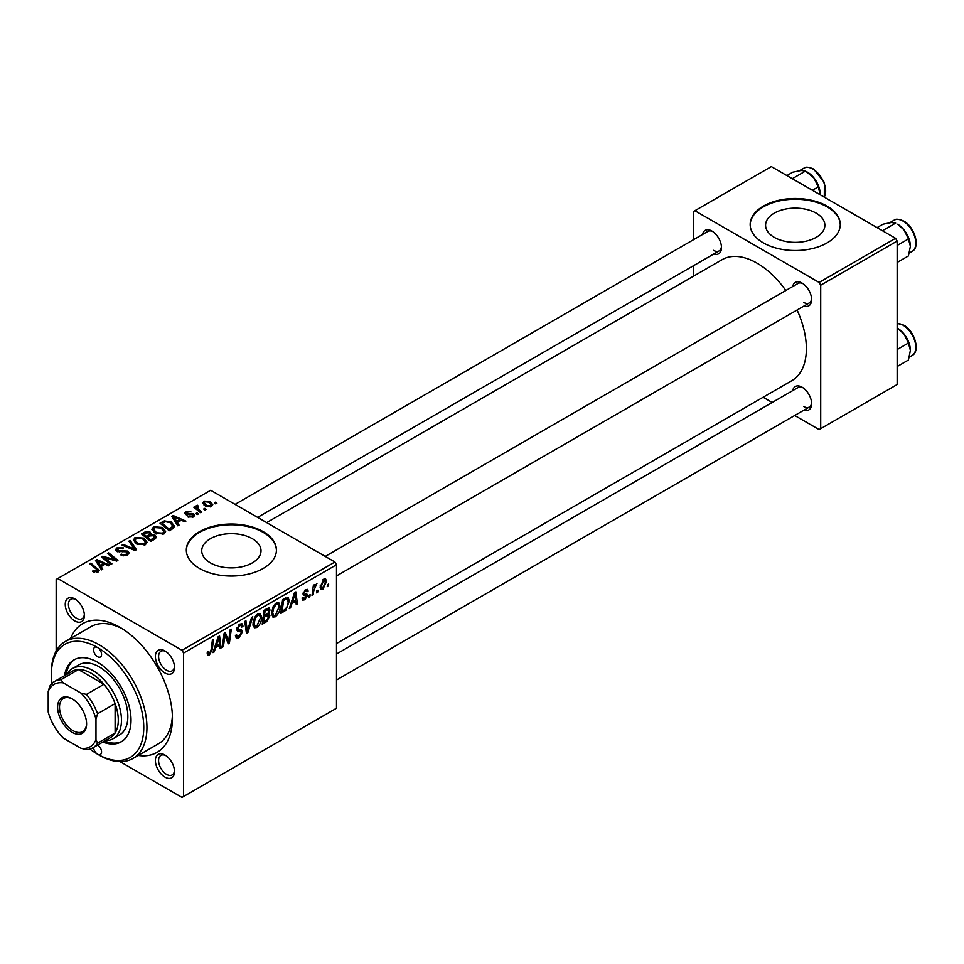 <?xml version="1.0" encoding="UTF-8"?>
<svg xmlns="http://www.w3.org/2000/svg" width="964" height="964" viewBox="0 0 964 964"><rect width="100%" height="100%" fill="white"/><g stroke="black" fill="none" stroke-linecap="round" stroke-linejoin="round"><path stroke-width="1.45" d="M816.183 213.14A29.643 17.111 0 0 0 783.877 209.441A29.643 17.111 0 0 0 765.585 225.251A29.643 17.111 0 0 0 774.261 237.349A29.643 17.111 0 0 0 806.567 241.06A29.643 17.111 0 0 0 824.871 225.251A29.643 17.111 0 0 0 816.183 213.14M827.076 206.115A45.055 26.016 0 0 0 777.984 200.476A45.055 26.016 0 0 0 750.173 224.516A45.055 26.016 0 0 0 763.368 242.904A45.055 26.016 0 0 0 812.459 248.543A45.055 26.016 0 0 0 840.271 224.516A45.055 26.016 0 0 0 827.076 206.115M840.271 224.877A45.055 26.016 0 0 0 827.076 206.85A45.055 26.016 0 0 0 778.273 201.151A45.055 26.016 0 0 0 750.173 224.877M210.417 562.892A29.643 17.111 180 0 1 201.729 550.781A29.643 17.111 180 0 1 220.033 534.972A29.643 17.111 180 0 1 252.339 538.683A29.643 17.111 180 0 1 261.015 550.781A29.643 17.111 180 0 1 242.711 566.591A29.643 17.111 180 0 1 210.417 562.892M263.232 531.658A45.055 26.016 0 0 0 214.129 526.019A45.055 26.016 0 0 0 186.317 550.046A45.055 26.016 0 0 0 199.512 568.447A45.055 26.016 0 0 0 248.616 574.074A45.055 26.016 0 0 0 276.427 550.046A45.055 26.016 0 0 0 263.232 531.658M276.415 550.42A45.055 26.016 0 0 0 263.232 532.393A45.055 26.016 0 0 0 214.43 526.681A45.055 26.016 0 0 0 186.329 550.42M164.952 777.105A13.52 7.808 60 0 1 155.397 760.548A13.52 7.808 60 0 1 164.952 755.029L164.952 755.029A13.52 7.808 60 0 1 174.508 771.586A13.52 7.808 60 0 1 164.952 777.105M165.784 755.547A11.267 6.507 -120 0 0 160.916 755.39A11.267 6.507 -120 0 0 159.193 764.416A11.267 6.507 -120 0 0 166.543 774.345A11.267 6.507 -120 0 0 172.182 774.899A11.267 6.507 -120 0 0 174.472 770.598M74.794 620.949A13.52 7.808 60 0 1 65.239 604.392A13.52 7.808 60 0 1 74.794 598.885L74.794 598.885A13.52 7.808 60 0 1 84.362 615.43A13.52 7.808 60 0 1 74.794 620.949M75.638 599.403A11.267 6.507 -120 0 0 70.758 599.247A11.267 6.507 -120 0 0 69.034 608.272A11.267 6.507 -120 0 0 76.397 618.189A11.267 6.507 -120 0 0 82.024 618.755A11.267 6.507 -120 0 0 84.326 614.454M164.952 673.005A13.52 7.808 60 0 1 155.397 656.448A13.52 7.808 60 0 1 164.952 650.929L164.952 650.929A13.52 7.808 60 0 1 174.508 667.486A13.52 7.808 60 0 1 164.952 673.005M165.784 651.447A11.267 6.507 -120 0 0 160.916 651.29A11.267 6.507 -120 0 0 159.193 660.316A11.267 6.507 -120 0 0 166.543 670.245A11.267 6.507 -120 0 0 172.182 670.799A11.267 6.507 -120 0 0 174.472 666.498M792.709 286.525A13.52 7.808 60 0 1 802.072 283.091L802.072 283.091A13.52 7.808 60 0 1 811.628 299.647A13.52 7.808 60 0 1 803.964 306.034M802.904 283.609A11.267 6.507 -120 0 0 798.035 283.452L325.229 556.421M702.551 234.481A13.52 7.808 60 0 1 711.926 231.047L711.926 231.047A13.52 7.808 60 0 1 721.482 247.591A13.52 7.808 60 0 1 713.818 253.99M712.758 231.565A11.267 6.507 -120 0 0 707.877 231.408L235.083 504.377M792.709 390.625A13.52 7.808 60 0 1 802.072 387.191L802.072 387.191A13.52 7.808 60 0 1 811.628 403.747A13.52 7.808 60 0 1 803.964 410.134M802.904 387.709A11.267 6.507 -120 0 0 798.035 387.552L336.496 654.014M70.601 638.409A74.336 42.922 60 0 1 119.873 627.299L119.873 627.299A74.336 42.922 60 0 1 172.435 718.337A74.336 42.922 60 0 1 138.177 755.451M122.32 628.769A67.576 39.018 -120 0 0 90.869 626.708L65.383 641.422A67.576 39.018 60 0 1 99.172 644.771A67.576 39.018 60 0 1 143.311 704.322A67.576 39.018 60 0 1 132.96 758.463A67.576 39.018 60 0 1 99.172 755.125L97.581 754.197A65.323 37.717 -120 0 0 143.769 727.531A65.323 37.717 -120 0 0 97.581 647.531A5.627 3.254 -120 0 0 94.761 647.254A5.627 3.254 -120 0 0 93.894 651.76A5.627 3.254 -120 0 0 97.581 656.725A5.627 3.254 -120 0 0 100.389 657.002A5.627 3.254 -120 0 0 101.256 652.483A5.627 3.254 -120 0 0 97.581 647.531A65.323 37.717 -120 0 0 51.381 674.197A65.323 37.717 -120 0 0 52.02 683.392M336.496 643.554L791.914 380.623A69.83 40.319 -120 0 0 797.083 310.01M785.829 290.501A69.83 40.319 -120 0 0 756.993 263.136A69.83 40.319 -120 0 0 722.084 259.678L266.667 522.609M334.906 562L336.496 564.759L183.594 653.05L181.991 650.29L334.906 562L210.67 490.278L56.165 579.472L56.165 651.062M183.594 653.05L183.594 796.505L181.991 797.421L119.994 761.632M280.175 606.525C280.187 610.598 278.572 614.032 275.306 616.803L272.92 617.093L271.487 613.453L273.005 606.874L276.319 603.018L278.813 602.777L280.175 606.525L278.897 605.79M291.911 603.548L290.538 607.85L289.284 608.573L294.466 592.703L295.876 591.896L297.406 603.886L296.237 604.561L295.864 601.259L291.911 603.548L291.08 603.066M209.477 654.821L207.814 655.074L207.296 652.062L208.453 651.23L208.345 652.411L209.55 653.279L211.068 649.977L212.405 640.084L213.574 639.409L212.201 649.64L209.477 654.821L207.2 653.508M207.501 651.917L209.55 653.279M235.433 635.541L238.952 636.288L241.217 632.83L240.916 631.878L237.903 631.432L236.59 629.371L239.711 624.154L242.012 623.804L242.964 626.01L241.795 627.094L241.241 625.455L239.662 625.684L237.747 628.624L238.18 629.528L241.603 629.95L242.374 632.035L238.879 637.843L236.349 638.301L235.421 635.481L236.59 634.649L237.12 636.614L235.433 635.638M236.746 628.046L238.18 629.528M252.797 616.767L247.929 632.456L246.447 633.3L244.748 621.419L245.916 620.744L247.374 630.938L251.544 617.49L252.797 616.767M261.642 617.225C261.654 621.31 260.039 624.732 256.773 627.504L254.388 627.793L252.954 624.154L254.472 617.575L257.786 613.719L260.28 613.478L261.642 617.225L260.364 616.49M328.664 584.003L328.387 585.992L327.23 586.666L327.471 584.69L328.664 584.003M336.496 564.759L336.496 708.227L183.594 796.505M268.498 607.91L270.028 609.947L268.498 613.972L269.884 615.767L266.679 621.623L262.22 624.202L264.1 610.236L269.33 608.043M267.679 613.502L269.245 614.104M215.599 647.603L214.237 651.905L212.972 652.628L218.153 636.77L219.575 635.951L221.093 647.941L219.937 648.615L219.563 645.314L215.599 647.603L214.767 647.121M224.612 638.06L223.419 646.603L222.25 647.278L224.154 633.3L225.371 632.601L228.564 641.675L230.119 629.854L231.3 629.179L229.408 643.145L228.191 643.844L224.974 634.794L224.612 638.06L223.588 637.457M304.805 599.777L302.756 600.114L302.033 598.042L303.19 597.198L304.853 598.584L306.383 596.27L303.624 595.137L303.045 593.764L305.48 589.691L307.456 589.378L308.118 591.016L306.962 591.848L305.419 590.896L304.202 592.884L306.95 594.125L307.54 595.487L304.805 599.777L302.033 598.186M302.226 597.897L304.853 598.584M306.142 595.583L303.082 594.222M306.962 591.848L304.552 590.39M307.54 595.487L305.275 593.86M285.838 610.26L280.753 613.502L282.633 599.536L288.115 597.427L289.296 600.97L285.838 610.26L284.729 609.61M326.507 581.473L322.892 589.341L321.024 589.546L320.132 587.197L323.808 579.111L325.603 578.918L326.507 581.473L325.109 580.653M317.939 590.185L317.674 592.185L316.517 592.848L316.758 590.872L317.939 590.185M313.794 590.679L313.204 594.764L312.035 595.439L313.396 585.281L314.577 584.606L314.276 586.715L316.951 583.413L313.794 590.679L312.758 590.076M310.119 594.704L309.854 596.704L308.697 597.367L308.938 595.391L310.119 594.704M198.355 513.933L197.198 514.607L195.849 513.547L197.03 512.86L198.355 513.933M206.175 509.414L205.019 510.089L203.669 509.028L204.85 508.341L206.175 509.414M151.902 529.658L153.529 526.778L162.338 527.416L165.603 531.538L163.964 533.96L155.312 533.393L151.854 529.164M179.051 525.079L177.786 525.814L171.821 516.379L173.231 515.559L185.907 521.114L184.751 521.789L181.328 520.247L177.376 522.536L179.051 525.079M155.18 538.864L150.721 541.443L141.455 533.911L146.034 531.477L150.095 532.056L151.288 534.514L154.927 535.008L156.445 537.129L155.18 538.864M151.505 533.791L151.288 535.394M136.43 549.685L134.948 550.54L122.091 545.094L123.259 544.419L134.285 549.082L128.899 541.153L130.152 540.442L136.43 549.685M96.894 572.459L96.316 569.085L89.76 563.759L90.929 563.084L99.159 570.592L98.123 571.977L92.472 571.23L93.484 570.471L96.894 571.182L97.436 570.447L97.436 572.303M111.92 563.832L110.752 564.506L101.509 556.975L102.726 556.264L115.379 559.891L107.474 553.529L108.655 552.854L117.909 560.373L116.692 561.084L104.028 557.481L111.92 563.832M181.991 650.29L57.756 578.557M102.738 569.146L101.485 569.869L95.508 560.433L96.93 559.626L109.607 565.181L108.438 565.844L105.028 564.314L101.063 566.591L102.738 569.146M127.525 554.999L120.307 554.806L121.319 554.059L123.259 554.842L126.296 554.204L127.429 552.818L126.694 551.818L116.752 551.42L115.439 549.721L116.909 547.913L123.404 547.901L122.597 548.781L118.174 548.685L117.837 550.709L127.754 551.083L129.128 552.938L127.525 554.999M117.186 551.649L117.186 549.854L117.837 551.89M133.369 540.358L134.996 537.478L143.805 538.117L147.07 542.238L145.419 544.66L136.78 544.094L133.321 539.864M187.932 516.945L188.799 516.114L192.487 516.318L192.764 514.716L185.606 514.427L184.618 513.113L185.727 511.691L190.824 511.595L186.691 512.306L186.582 513.655L191.776 513.487L193.836 514.005L194.776 515.318L193.451 516.933L187.932 516.945M193.258 517.041L192.764 514.716M186.691 512.306L186.582 514.824M172.556 528.826L169.254 530.742L159.988 523.211L164.338 520.873L171.206 522.006L174.617 526.284L172.556 528.826M211.538 506.486L205.549 506.221L202.765 502.883L204.055 501.111L210.14 501.509L212.767 504.69L211.538 506.486M197.463 506.425L199.054 509.787L201.705 511.992L200.536 512.679L193.8 507.209L194.969 506.522L196.355 507.667L196.415 505.522L197.5 505.244L198.295 506.245L197.042 507.148L197.042 509.836M195.921 506.377L196.415 505.522L196.415 509.329M216.888 503.232L215.731 503.907L214.382 502.847L215.575 502.16L216.888 503.232M132.96 758.463L158.445 743.75A67.576 39.018 -120 0 0 172.387 715.481M895.568 238.301L897.159 241.06L820.713 285.199L819.123 282.452L895.568 238.301L771.333 166.579L693.285 211.634L693.285 239.831M693.285 265.835L693.285 276.307M820.713 285.199L820.713 428.667L819.123 429.583L794.697 415.484M772.176 402.482L763.114 397.252M820.713 428.667L897.159 384.528L897.159 241.06M819.123 282.452L694.875 210.718M803.663 302.407A11.267 6.507 -120 0 0 809.302 302.961A11.267 6.507 -120 0 0 811.592 298.659M713.517 250.351A11.267 6.507 -120 0 0 719.144 250.905A11.267 6.507 -120 0 0 721.446 246.615M803.663 406.507A11.267 6.507 -120 0 0 809.302 407.061A11.267 6.507 -120 0 0 811.592 402.759M102.726 557.975L102.726 556.264M115.379 560.735L115.379 559.891M108.655 554.493L108.655 552.854M104.028 559.036L104.028 557.481M96.93 562.675L96.93 559.626M101.063 569.206L101.063 566.591M98.629 562.675L100.401 565.47L103.558 563.651L97.28 560.831L98.629 562.675L98.629 565.362M100.401 568.158L100.401 565.47M97.28 563.229L97.28 560.831M103.558 565.157L103.558 563.651M93.484 571.929L93.484 570.471M94.352 572.315L94.352 571.086M90.929 564.711L90.929 563.084M97.725 572.182L97.725 568.591M121.319 555.324L121.319 554.059M121.669 555.469L121.669 554.276M123.259 555.891L123.259 554.842M126.296 555.565L126.296 554.204M116.909 551.504L116.909 547.913M119.271 552.107L119.271 551.034M127.754 554.866L127.754 551.083M123.259 545.588L123.259 544.419M134.285 550.263L134.285 549.082M130.152 543.033L130.152 540.442M134.996 542.853L134.996 537.478M143.805 539.611L143.805 538.117M135.141 540.322L137.985 543.455L144.202 543.865L145.323 542.154L142.527 538.719L136.261 538.249L135.141 540.322L135.141 542.973L135.141 540.322M137.985 544.684L137.985 543.455M144.202 545.19L144.202 543.865M146.034 532.779L146.034 531.477M150.095 535.948L150.095 532.056M154.927 539.009L154.927 535.008M143.708 534.116L146.6 536.466L149.902 534.02L148.986 532.743L145.697 532.971L143.708 534.116L143.708 535.743M146.6 538.093L146.6 536.466M149.902 536.056L149.902 534.02L149.902 536.056M147.685 538.972L147.685 537.346L150.806 539.876L154.686 536.912L154.686 539.153M150.806 541.382L150.806 539.876M154.059 539.503L153.734 535.659L150.143 535.924L147.685 537.346M188.799 517.355L188.799 516.114M192.487 517.379L192.487 516.318M185.727 514.499L185.727 511.691M187.353 514.945L187.353 513.969M191.776 514.451L191.776 513.487M193.836 516.692L193.836 514.005M173.231 518.62L173.231 515.559M177.376 525.151L177.376 522.536M174.942 518.62L176.701 521.416L179.87 519.596L173.58 516.764L174.942 518.62L174.942 521.307M176.701 524.103L176.701 521.416M173.58 519.174L173.58 516.764M179.87 521.102L179.87 519.596M164.338 522.211L164.338 520.873M171.206 523.464L171.206 522.006M162.241 523.416L169.339 529.176L172.857 526.043L169.977 522.633L165.579 521.705L162.241 523.416L162.241 525.043M169.339 530.682L169.339 529.176M170.833 529.826L170.833 528.32M153.529 532.152L153.529 526.778M162.338 528.911L162.338 527.416M153.65 532.249L153.65 529.284L156.517 532.755L162.735 533.164L163.856 531.453L161.06 528.019L154.794 527.549L153.674 529.622L153.674 532.273M156.517 533.984L156.517 532.755M162.735 534.478L162.735 533.164M204.055 505.16L204.055 501.111M210.14 503.027L210.14 501.509M205.019 501.726L204.284 502.822L206.585 505.473L210.538 505.895L211.2 504.859L208.983 502.184L205.019 501.726M206.585 506.703L206.585 505.473M210.538 506.919L210.538 505.895M204.85 509.956L204.85 508.341M194.969 508.161L194.969 506.522M196.355 509.281L196.355 507.667M197.5 506.413L197.5 505.244M197.03 514.475L197.03 512.86M215.575 503.774L215.575 502.16M327.386 585.413L328.387 585.992M265.377 620.876L266.679 621.623M267.329 608.38L270.028 609.947M266.956 614.08L269.884 615.767M264.052 610.61L265.052 611.2L264.461 615.55L266.353 614.454L268.233 612.839L268.872 610.67L266.823 608.67M263.461 614.972L264.461 615.55M265.739 609.296L267.04 610.043L265.052 611.2M268.872 610.67L267.04 610.043M263.244 616.599L264.244 617.177L263.606 621.888L266.92 619.912L268.727 616.394L266.606 614.309M262.606 621.31L263.606 621.888M265.401 615.008L266.703 615.755L264.244 617.177M268.727 616.394L266.703 615.755M253.026 625.347L256.773 627.504M255.388 618.032L254.11 623.551L255.099 626.094L256.858 625.961L260.473 617.755L259.497 615.092L257.75 615.249L255.388 618.032L254.496 617.526M253.002 622.901L254.11 623.551M256.617 614.586L257.75 615.249M246.182 631.444L247.929 632.456M245.989 630.131L247.374 630.938M235.433 635.854L238.879 637.843M239.735 624.142L242.964 626.01M239.482 624.286L242.952 626.287M238.53 625.021L239.662 625.684M236.626 628.721L242.374 632.035M211.188 649.061L212.201 649.64M213.369 651.411L214.237 651.905M219.768 647.169L221.093 647.941M218.262 644.567L219.563 645.314M217.78 641.024L216.237 645.735L219.394 643.904L218.708 637.855L217.78 641.024L216.924 640.53M215.394 645.241L216.237 645.735M217.936 637.421L218.708 637.855M222.419 646.025L223.419 646.603M227.01 640.783L228.564 641.675M227.492 642.036L229.408 643.145M224.022 634.252L224.974 634.794M305.66 589.594L308.118 591.016M303.298 592.366L304.202 592.884M289.682 607.356L290.538 607.85M296.081 603.115L297.406 603.886M294.562 600.512L295.864 601.259M294.092 596.969L292.55 601.681L295.707 599.849L295.008 593.8L294.092 596.969L293.237 596.475M291.694 601.187L292.55 601.681M294.249 593.366L295.008 593.8M282.741 610.839L284.055 611.598M288.031 600.235L289.296 600.97M283.585 600.5L282.139 611.188L283.633 610.332C286.706 608.224 288.2 605.296 288.14 601.548L286.73 598.897L283.585 600.5L282.585 599.909M281.139 610.61L282.139 611.188M285.248 598.029L287.332 599.006L285.44 597.921M271.571 614.646L275.306 616.803M273.921 607.332L272.643 612.851L273.631 615.394L275.391 615.261L279.006 607.055L278.03 604.392L276.282 604.548L273.921 607.332L273.029 606.826M271.535 612.2L272.643 612.851M275.15 603.886L276.282 604.548M320.156 587.763L322.892 589.341M323.326 579.424L324.735 580.232L323.747 580.316L321.289 586.389L322.904 588.161L325.35 582.136L322.868 579.81M320.217 585.763L321.289 586.389M320.132 587.233L322.904 588.161M316.662 591.607L317.674 592.185M312.203 594.186L313.204 594.764M313.288 586.136L314.276 586.715M315.3 584.461L316.493 585.136M315.144 584.738L315.903 585.184M308.854 596.114L309.854 596.704M93.592 747.377A5.627 3.254 -120 0 0 97.581 754.197A5.627 3.254 -120 0 0 100.389 754.475A5.627 3.254 -120 0 0 101.268 750.004A5.627 3.254 -120 0 0 97.641 745.039M102.835 742.039A47.308 27.305 -120 0 0 121.223 741.834A47.308 27.305 -120 0 0 128.477 703.925A47.308 27.305 -120 0 0 97.581 662.244A47.308 27.305 -120 0 0 73.927 659.894A47.308 27.305 -120 0 0 64.54 675.716M74.734 659.46A47.308 27.305 -120 0 0 66.142 674.8M66.986 674.306A40.548 23.413 60 0 1 72.529 668.51L78.891 664.835A40.548 23.413 60 0 1 99.172 666.835A40.548 23.413 60 0 1 125.657 702.563A40.548 23.413 60 0 1 119.44 735.062L113.077 738.737A40.548 23.413 60 0 1 105.281 740.629M51.381 674.197L51.381 672.354A67.576 39.018 60 0 1 65.383 641.422M89.929 749.052A65.323 37.717 -120 0 0 97.581 754.197L99.172 755.125M104.425 741.123A47.308 27.305 -120 0 0 122.006 741.352M910.39 246.314A18.027 10.411 60 0 0 904.015 229.878A18.027 10.411 -120 0 0 897.641 224.226L904.015 229.878L908.413 238.952L910.39 246.314L908.413 255.942L897.159 262.437M897.159 245.446L908.413 238.952M882.446 230.733L895.664 223.094L891.266 222.527L882.928 224.226L877.059 227.612M897.159 328.097L904.015 333.978A18.027 10.411 -120 0 0 897.641 328.326L897.159 328.061M897.159 349.546L908.413 343.051L910.39 350.414L908.413 360.042L897.159 366.537M910.39 350.414A18.027 10.411 60 0 0 904.015 333.978L908.413 343.051M812.399 190.282L818.267 186.895L820.231 194.8M792.3 178.677L805.518 171.05L813.857 177.834L818.267 186.895M786.913 175.569L792.769 172.182L801.12 170.471L805.518 171.05M820.231 194.258A18.027 10.411 -120 0 0 813.857 177.834A18.027 10.411 -120 0 0 806.748 171.773M57.599 707.215A20.497 11.833 60 0 1 72.095 698.84A20.497 11.833 60 0 1 86.591 723.94A20.497 11.833 60 0 1 72.095 732.315A20.497 11.833 60 0 1 57.599 707.215M72.577 699.129A19.147 11.05 -120 0 0 63.479 698.442A19.147 11.05 -120 0 0 59.503 707.215A19.147 11.05 -120 0 0 67.866 726.482A19.147 11.05 -120 0 0 82.627 731.604A19.147 11.05 -120 0 0 86.579 723.386M72.529 668.51A40.548 23.413 60 0 1 103.775 679.367A40.548 23.413 60 0 1 121.464 720.18A40.548 23.413 60 0 1 113.077 738.737M95.978 739.617L97.581 743.16A38.295 22.112 60 0 1 92.833 747.823L110.354 737.701A38.295 22.112 -120 0 0 115.102 733.05A38.295 22.112 -120 0 0 118.283 720.18A38.295 22.112 -120 0 0 115.102 703.624A38.295 22.112 -120 0 0 103.943 684.307L78.458 669.594A38.295 22.112 -120 0 0 72.059 671.378L54.538 681.5A38.295 22.112 60 0 1 60.937 679.716L63.226 682.874A36.042 20.81 -120 0 0 48.2 691.537L48.2 712.022A36.042 20.81 -120 0 0 63.226 738.05L80.964 748.281A36.042 20.81 -120 0 0 95.978 739.617L95.978 719.132A36.042 20.81 -120 0 0 80.964 693.104L63.226 682.874M80.964 693.104L86.423 694.429L103.943 684.307A38.295 22.112 -120 0 0 78.458 669.594L60.937 679.716M97.581 743.16L115.102 733.05L115.102 703.624L97.581 713.734L95.978 719.132M48.2 691.537L49.791 686.151A38.295 22.112 60 0 1 54.538 681.5M92.833 747.823A38.295 22.112 60 0 1 86.423 749.606L80.964 748.281M86.423 694.429A38.295 22.112 60 0 1 97.581 713.734M108.45 558.855L108.45 557.819M112.607 559.976L112.607 558.975M106.317 560.891L106.317 559.216M122.428 551.782L122.428 550.552M130.984 548.853L130.984 547.624M144.311 533.767L144.311 532.261M148.48 536.876L148.48 535.369M152.987 540.129L152.987 538.623M189.028 514.8L189.028 513.836M162.771 523.115L162.771 521.608M199.054 511.474L199.054 509.787M245.531 626.949L246.989 627.793M236.638 630.022L239.289 631.565M225.178 635.577L226.889 636.565M226.118 638.433L227.974 639.506M283.97 598.764L285.272 599.524M894.05 220.214C895.46 218.659 898.689 218.936 903.738 221.045C914.655 226.769 920.692 247.326 912.065 251.435A18.015 10.399 -120 0 0 914.836 236.987A18.015 10.399 -120 0 0 903.063 221.105A18.015 10.399 -120 0 0 894.05 220.214L889.724 222.72M897.159 323.374L903.738 325.145C914.655 330.869 920.692 351.426 912.065 355.535A18.015 10.399 -120 0 0 914.836 341.087A18.015 10.399 -120 0 0 903.063 325.205A18.015 10.399 -120 0 0 897.159 323.47M824.208 197.102A18.015 10.399 -120 0 0 812.905 169.062A18.015 10.399 -120 0 0 803.892 168.17C805.302 166.615 808.531 166.893 813.58 168.989L824.401 182.461L824.292 197.15M127.429 552.818L127.429 555.047M145.323 542.154L145.323 544.72M186.148 513.029L186.148 514.692M172.857 526.043L172.857 528.646M163.856 531.453L163.856 534.02M204.284 502.822L204.284 505.353M211.2 504.859L211.2 506.666M259.497 615.092L257.46 613.923M255.099 626.094L252.978 624.877M241.241 625.455L239.361 624.371M208.706 653.375L207.236 652.532M306.516 590.739L305.118 589.92M278.03 604.392L275.993 603.223M273.631 615.394L271.511 614.176M912.065 251.435L909.341 253.002M336.496 575.93L809.302 302.961M809.302 407.061L336.496 680.03M912.065 355.535L909.341 357.102M719.144 250.905L257.605 517.379M803.892 168.17L799.566 170.664"/></g></svg>
